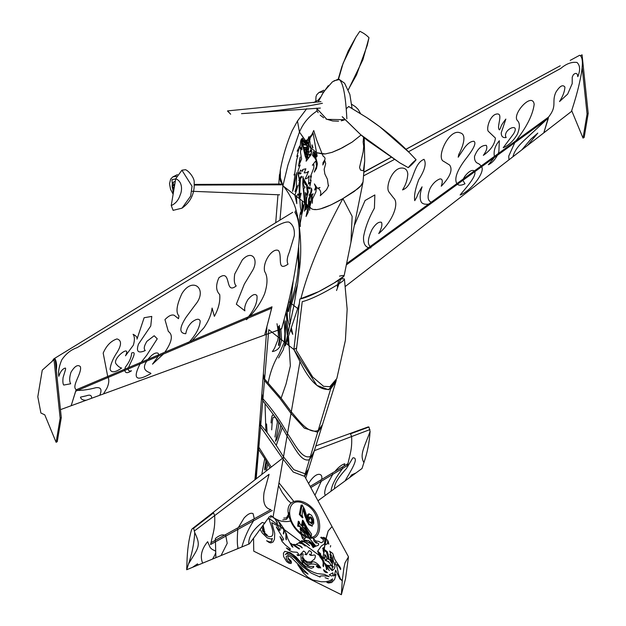 <?xml version="1.0" encoding="UTF-8"?>
<svg xmlns="http://www.w3.org/2000/svg" width="626" height="626" viewBox="0 0 626 626"><rect width="100%" height="100%" fill="white"/><g stroke="black" fill="none" stroke-linecap="round" stroke-linejoin="round"><path stroke-width="0.94" d="M345.27 286.497L571.374 111.522C571.256 111.999 575.92 97.938 578.51 87.053C581.038 76.192 585.153 57.96 579.676 55.26L570.231 60.37M346.28 264.962L548.337 118.33L547.993 117.485M548.337 118.33L543.798 132.861L548.478 117.14C557.766 105.504 551.216 102.14 555.966 92.1C559.855 85.942 562.837 84.275 564.926 87.1C564.683 91.443 562.884 96.263 559.519 101.561L567.657 94.111L572.195 83.641L572.234 77.108L573.439 74.58C576.03 72.522 577.477 73.226 577.79 76.677C580.443 70.261 580.177 65.511 576.992 62.451C571.694 61.747 566.303 63.735 560.81 68.406L408.496 151.75M336.53 290.527L340.802 278.836L336.53 290.527M271.7 308.156L264.704 335.02L71.161 405.734L75.699 391.211L271.7 308.156L271.238 307.131M580.928 55.464L582.063 54.814L588.197 113.353L587.071 114.01L583.033 138.096L584.168 137.446L588.197 113.353M582.133 66.966L587.071 114.01M583.033 138.096L571.679 110.63M54.016 359.676L55.151 359.027L61.285 417.565L60.151 418.223L54.016 359.676L42.255 370.169L37.803 396.759L40.909 413.027L44.775 414.842L56.121 442.308L60.151 418.223M61.285 417.565L57.256 441.651L56.121 442.308M309.964 146.891L316.529 152.705L325.238 153.949L332.07 152.345L342.297 147.83L352.164 142.086L361.061 135.02L352.164 142.086L339.652 149.16L332.07 152.345L325.238 153.949L322.155 153.894L323.219 156.273C324.988 157.22 325.465 158.503 324.636 160.131L323 162.674L322.867 165.021L324.831 160.718L325.708 163.589L324.158 169.294L324.847 173.958L327.421 179.239L328.251 185.374L328.681 185.296L326.545 189.694L320.277 195.688C321.326 192.651 320.692 190.273 318.36 188.536L319.996 187.557L317.327 188.277L314.393 183.903L315.668 187.041L314.596 190.038L315.731 189.342L316.052 187.628L316.31 188.058L315.942 191.83L312.546 198.904L312.304 203.262L312.131 195.617L313.125 193.724L311.701 194.694L311.114 196.908L311.145 201.807L309.807 206.791L282.913 185.789L287.96 164.998L299.455 132.063L310.762 147.994L311.153 152.251L311.576 149.95L311.349 154.419L306.137 161.211L306.482 159.325L305.159 156.07L302.327 143.863L302.585 139.739L302.538 140.381L303.305 140.686L302.272 138.995L301.544 141.664L301.959 149.77L300.965 147.486L300.488 152.251L301.615 158.918L299.564 163.926L300.167 157.056L298.508 166.117L300.151 164.967L298.093 170.671L297.921 174.138C299.251 178.277 299.549 180.39 298.813 180.468L300.018 178.723L299.087 183.418L299.345 197.495L298.156 193.841L296.489 196.392L309.807 206.791L309.627 210.32L309.369 206.447L310.324 203.575L310.105 201.087L309.322 204.702L309.181 200.203L311.928 190.179L311.38 188.097L310.817 192.362L309.095 195.296L310.676 193.794L308.61 199.013L308.172 212.316L306.051 216.486L307.843 208.286L307.436 205.125L306.255 209.428L306.521 199.06L308.227 191.986L307.476 187.487L309.447 188.919L310.113 188.512L310.144 187.401L308.493 187.581L303.328 178.293L303.86 181.54L305.355 184.56L304.776 181.517L306.192 183.864L307.256 191.384L307.796 190.719L306.396 195.195L305.363 192.526L306.341 204.084L306.083 207.871L304.51 211.15L305.48 205.179L303.618 188.794L304.964 187.338L303.438 185.147L303.015 176.563L302.788 183.512L304.596 203.466L301.849 214.272L300.222 223.255L300.316 226.542L299.619 219.139L299.901 215.321L300.597 211.971L300.762 214.295L301.294 212.965L303.18 205.265L302.131 201.955L301.99 209.679L301.309 211.752L300.37 207.05L299.768 198.951L301.176 193.176L299.932 194.936L299.752 191.65L300.417 178.707L301.755 177.088L301.333 176.242L299.298 178.7L297.96 172.158L299.924 174.083L301.192 172.979L299.361 173.379L300.535 170.022L301.583 171.266L302.945 170.898L302.256 170.1L303.094 169.435L305.848 168.785L304.189 172.917L306.458 172.682L308.548 171.391L305.206 178.966L307.366 178.214L309.064 175.789L308.43 184.114L309.745 182.338L309.94 186.039L311.091 180.092L310.285 180.585L311.427 175.922L310.285 177.017L313.79 168.026L313.931 164.669L312.366 165.225L315.966 160.694L316.482 166.446L314.26 172.087L316.49 168.527L317.413 163.73L315.23 155.545L316.56 156.985L315.128 154.622L314.518 151.883L317.155 156.242L316.529 152.705L322.155 153.894L316.733 140.169L313.736 130.521L311.85 134.629L309.706 137.063L308.79 136.742L307.976 139.262L305.543 140.889L309.025 145.545L308.102 145.866L305.723 144.512L308.798 143.401L309.025 145.545M279.986 220.102L282.913 185.789L294.901 195.148L296.849 189.537L298.023 185.124L295.018 191.666L296.356 187.424L296.724 172.573L294.001 186.9L292.561 191.407L295.081 174.263L293.977 175.03L294.807 172.995L296.591 160.092L297.968 155.577L296.81 156.633L298.852 149.395L297.131 151.226L299.58 146.179L299.846 148.761L300.511 143.464C300.394 140.952 301.02 139.207 302.389 138.229L303.837 140.537L305.543 140.889L299.455 132.063L297.467 121.021L299.455 132.063C303.148 123.181 309.064 116.123 317.179 110.88L316.764 109.652M338.564 121.194L332.696 120.959L326.044 119.018M323.673 117.79L320.215 115.176M318.11 112.633L317.179 110.88M316.49 108.188L326.866 119.363L345.051 119.707L341.264 120.834M322.069 94.463L328.259 85.692M185.476 169.716L181.916 170.186L175.718 178.754L171.234 205.555L173.128 210.352M212.981 512.663L212.504 512.819M269.556 516.427L249.445 543.837L221.056 555.552L227.207 543.337L225.853 536.075L210.555 544.534L211.04 542.672C212.996 533.062 215.321 528.446 214.655 515.621L269.086 474.312L264.086 492.318C262.599 502.584 264.861 508.343 270.87 509.587L211.04 542.672C212.996 533.062 215.321 528.446 214.655 515.621L213.552 512.874L193.622 528.234L213.529 512.851L193.637 528.25L192.112 528.868L191.454 530.081M225.321 534.768L225.853 536.075L272.255 510.417M221.056 555.552L186.681 569.738L188.582 563.807C192.01 553.869 194.068 543.485 194.756 532.663L193.637 528.25M282.749 458.083L192.112 528.868M193.622 528.234L213.529 512.851L211.87 513.437M191.454 530.089C188.778 539.354 187.284 550.176 186.971 562.547L186.681 569.738M194.608 530.817L214.655 515.621L213.529 512.851M310.152 486.402L347.993 463.6C349.95 453.991 352.274 449.374 351.609 436.549L350.505 433.802L368.98 427.018L350.482 433.787L349.66 433.646L350.505 433.802L368.276 426.885L315.817 445.947M348.494 556.843L345.521 578.776L341.381 594.7L342.265 580.646L343.862 568.15L345.012 562.797L348.494 556.843L332.038 526.607L328.173 530.965L325.434 541.224L322.985 558.149L268.484 517.945L280.558 526.865L280.925 529.048L280.44 525.558L278.625 521.677L276.269 519.189M341.381 594.7L253.757 551.177L253.546 538.43M332.038 526.607L328.173 530.958L326.036 538.438L328.157 541.185L328.838 544.166L327.641 541.341L327.5 543.783L324.745 544.964L322.985 558.149L280.925 527.139L279.486 522.366L282.428 526.615L283.578 529.698C283.954 530.206 283.852 531.443 283.273 533.407L283.578 534.041L284.204 531.701L283.328 527.749L285.221 531.341L285.918 534.197L285.886 539.017L286.348 539.839L286.09 533.07L287.796 538.736L291.935 546.545L292.921 547.187L290.808 543.368L299.001 548.939L299.619 548.877L293.571 544.354L297.084 544.863L299.831 546.013L302.272 547.922L300.832 546.232L296.356 544.417L296.591 544.002L298.829 542.992L301.998 543.681L305.324 546.091L302.53 543.391L299.071 542.554L300.66 541.709L303.297 541.678L305.676 542.687L309.588 545.7L306.599 542.844L301.356 540.731L306.372 541.24L311.075 544.096L313.141 547.578L313.806 547.226L311.318 543.971C309.009 541.6 308.501 540.895 309.776 541.858L314.753 546.866L315.113 546.553L311.732 542.867L308.383 540.496C305.746 540.528 304.33 540.199 304.142 539.51C305.214 540.919 304.674 540.582 302.522 538.501L301.262 534.87L301.755 536.216L304.885 538.83L306.137 536.192L305.488 535.175C303.845 532.476 302.694 531.388 302.037 531.936L300.77 532.961L300.292 532.577L301.129 530.214L300.519 529.33L300.989 528.062L299.682 526.607L297.663 526.176L298.312 521.168L297.992 525.91L299.627 526.247L301.137 527.921L299.768 525.84L298.602 525.895L299.165 521.622L299.956 523.915L301.458 525.582L302.561 520.057L301.709 525.863L302.233 526.443L303.101 520.519L307.288 528.156L311.521 534.088L311.169 536.576L306.615 529.017L306.122 529.025L310.684 536.998L305.887 529.001L305.128 529.651L307.131 531.865L308.383 535.394L303.148 529.126L301.959 528.5L301.45 527.71L302.538 527.663L303.493 527.843L305.128 529.651L307.937 534.181L309.267 538.321L305.629 537.186L300.535 533.978L300.292 532.577C283.875 519.862 287.131 493.953 305.261 504.29C321.897 511.653 322.124 541.107 308.454 536.889L306.137 536.192L300.77 532.961L300.417 533.884C294.486 528.806 290.574 522.647 288.688 515.409L288.32 516.857L286.418 519.4L282.811 519.885M342.258 580.811L339.91 578.925L335.622 570.192L334.808 573.846L333.768 575.521L333.807 576.077L335.81 574.324L335.974 574.754L334.574 579.457L331.647 582.54L328.595 582.994L326.889 582.493L330.301 581.875L332.101 580.537L332.656 578.901L329.667 580.756L325.77 581.742L321.169 581.765L312.601 579.934L307.632 576.976L303.227 572.774L297.749 564.722L303.516 571.381L308.062 574.152L291.035 557.203L287.866 555.552L286.246 556.404L286.418 558.963L287.897 561.131C287.843 561.452 293.516 564.707 288.085 558.908L287.999 556.733L288.132 558.236L290.98 560.849L291.497 562.297L291.098 563.51L289.087 563.275L286.645 561.585L283.601 556.553L283.414 553.282L284.791 551.318L290.237 552.633L296.067 556.968L300.59 562.07L305.699 566.46L311.294 568.291L313.516 567.446L313.806 566.373L309.69 566.475L307.569 565.763L305.167 564.026L302.272 560.724L302.874 562.962L301.169 559.918L300.942 555.88L301.857 553.846L303.18 553.893L302.687 557.179L304.713 560.106L307.358 561.874L310.84 561.929L314.487 559.041C315.95 555.935 315.614 554.613 313.493 555.082L312.609 555.27C311.075 555.7 310.011 555.348 309.4 554.213L311.161 554.62L311.599 552.39L310.48 551.138L309.103 550.692L306.513 554.785L304.901 554.26C306.646 553.877 306.224 552.789 303.633 551.013L299.408 555.505L297.773 555.497L297.021 554.871C297.084 554.315 300.73 556.138 297.1 552.265L292.475 551.913L289.384 550.465L286.364 547.953L289.063 549.401C290.589 549.667 290.8 549.323 289.697 548.376L285.659 545.262M317.977 500.769L362.016 468.514L363.925 462.575C367.352 452.637 369.41 442.261 370.091 431.431L368.957 427.002L350.482 433.787M346.984 464.21L347.508 465.462L347.993 463.6M310.801 487.584L347.508 465.462M314.338 450.681L351.609 436.549L350.505 433.802M257.482 451.886L254.907 479.774M283.774 518.062L286.379 517.952L288.476 514.376C285.127 500.268 300.026 496.058 311.701 507.467C322.257 517.139 321.717 535.903 313.689 538.008L314.338 539.808L316.318 541.146L318.47 541.287L321.161 542.789L323.18 541.678L323.431 539.651L320.7 537.57C321.115 536.701 322.609 537.429 325.199 539.737L326.295 541.075L325.434 538.767L323.509 537.28L326.036 538.438L324.996 543.532C325.543 543.963 325.692 543.196 325.434 541.224L324.659 540.434L324.589 543.298C324.925 543.587 323.908 544.409 321.529 545.778L317.617 551.271L320.129 557.242L319.878 554.573L318.008 551.381L320.629 553.783L320.786 557.93L322.68 560.646L323.219 563.017L322.946 565.716C323.11 565.121 323.712 569.637 323.634 562.884L322.922 560.52L321.302 558.157L321.6 555.888L326.303 567.688L326.357 569.41L326.928 569.77L326.271 566.303L329.339 570.646L325.011 563.416L331.592 570.122L329.785 567.172L327.202 565.231L329.738 565.654C330.082 565.137 331.224 565.622 333.165 567.109C333.846 567.219 333.024 566.381 330.708 564.589L328.548 561.514C328.447 562.132 328.141 562.046 327.609 561.256L325.05 560.434L326.381 560.473C326.749 558.001 326.044 560.802 323.454 558.087L323.071 557.312L324.917 557.883L324.597 554.628L325.074 555.074C325.379 554.738 325.716 555.379 326.076 557.007C326.123 554.48 327.085 560.794 327.445 558.572L328.415 559.425L326.412 551.858L323.869 550.763L323.626 552.022L324.158 552.852L323.712 552.586L323.055 550.168L323.478 549.816L322.633 548.525L323.407 547.593L323.337 548.799L327.218 551.6L328.384 555.129M330.387 546.999L330.661 545.582M313.696 155.858L313.368 154.716L312.538 155.678L313.282 151.508L313.563 152.9L314.542 153.699L314.127 153.401L314.526 156.602L315.7 159.599L314.322 157.149L313.29 156.703L313.696 155.851M363.033 181.994L360.474 186.274L357.814 188.723L342.899 198.575C323.564 209.679 312.53 212.417 309.807 206.791M279.454 175.39L282.913 185.789L280.573 181.446L279.525 176.782L280.346 169.889C282.983 155.921 286.911 142.885 292.139 130.779L297.46 121.037L306.701 108.713M263.405 373.863L264.618 379.027L268.781 329.675L293.876 349.511L301.787 365.169C311.482 383.511 321.115 391.422 330.669 388.895L335.841 381.883L336.326 380.029L328.587 389.787L316.889 385.397L293.876 349.511L298.579 309.228L288.68 301.497M270.98 515.636L273.022 517.232C278.64 521.309 284.658 522.538 291.09 520.926M294.901 195.148L296.489 196.392L296.81 203.638L294.901 195.148M298.579 309.228L299.885 299.025L318.681 291.653L334.143 282.991L344.081 275.964M314.831 209.405L315.457 209.46M320.786 208.779L330.864 204.96L342.899 198.583L354.105 191.548L361.225 185.429M338.674 280.229L337.312 286.865M318.235 152.979L316.56 152.846M339.511 276.144C347.618 274.063 344.566 277.083 330.356 285.206C317.069 292.991 306.912 297.593 299.885 299.025L293.876 349.511L296.622 347.923M296.317 350.364L312.656 376.993L323.587 386.312L329.839 386.704L336.827 378.534L329.839 386.704L323.587 386.312L312.656 376.993L296.317 350.364L302.233 301.646C306.051 300.809 311.756 298.547 319.362 294.854C325.528 291.912 353.424 276.52 341.358 279.055M318.454 99.816L320.528 97.233L318.454 99.816M192.198 191.29L279.658 194.819M194.248 184.427L280.722 184.028M194.24 185.069L281.332 184.819M175.272 181.438L173.903 181.83L172.22 184.576L173.637 191.204C171.587 186.963 171.68 183.841 173.895 181.837L173.895 181.837M174.451 186.321L173.269 185.398L173.778 183.997L174.662 185.053M173.981 189.154L173.245 187.174L174.239 187.589M174.928 183.488L175.014 182.972M173.269 185.398L174.404 184.748M227.512 111.037L230.673 114.237L227.621 110.888L320.95 101.647M320.395 108.063L241.503 113.65C269.563 111.905 296.528 108.454 322.406 103.298M348.659 106.498L367.032 117.758L348.698 106.483L346.397 108.65M338.486 79.275L343.134 63.226L355.865 37.192L359.84 31.308C363.409 32.92 366.46 35.056 368.988 37.717L362.955 59.587L348.353 89.753M409.498 152.775L379.755 126.742L367.032 117.758C382.674 128.15 396.837 139.825 409.514 152.791L416.087 159.771C413.285 161.938 410.672 164.552 408.254 167.635L408.269 167.643C411.063 165.475 413.676 162.862 416.087 159.779L409.529 152.807M346.538 263.679L548.478 117.14M60.456 409.647L71.161 405.734L76.098 389.826L272.013 306.81L264.704 335.02L281.536 328.869C281.348 329.777 289.157 302.17 293.508 279.454C297.444 256.856 303.633 226.127 294.869 212.269M56.356 370.522C56.958 365.686 56.551 361.851 55.151 359.042M55.135 359.027L53.82 358.862L52.044 361.429M545.942 118.979L546.365 119.762L523.978 140.545C517.694 146.445 514.032 151.836 512.976 156.719M514.329 141.922L514.744 142.712L508.735 156.132L508.961 159.826M497.013 154.481L497.435 155.271C494.884 159.896 491.864 163.057 488.358 164.755L493.609 158.519L493.507 157.032M481.245 165.921L481.668 166.712C485.369 172.619 469.962 191.681 460.157 195.022C462.035 192.135 476.769 177.017 474.782 171.712L474.359 170.921M462.395 179.599L464.985 183.77C461.518 185.484 459.007 185.656 457.45 184.287L457.027 183.496M428.567 204.154C424.96 204.522 422.566 203.904 421.392 202.276C419.553 198.99 419.78 193.841 422.065 186.83C419.35 191.086 417.581 194.506 416.775 197.088L414.756 200.672C413.935 195.805 415.273 188.802 418.755 179.654C424.827 170.131 426.58 163.347 424.005 159.317C412.401 163.965 414.083 185.828 402.541 189.921C405.671 185.163 407.424 179.881 407.808 174.091C407.385 169.975 405.288 167.956 401.524 168.034C392.142 168.245 385.225 186.955 388.918 191.932L393.59 197.949C399.764 203.309 392.259 222.089 378.746 233.568C381.602 228.42 382.509 224.671 381.477 222.324C378.769 221.494 375.655 223.818 372.149 229.304C367.869 238.232 367.227 243.96 370.232 246.487L370.944 247.833L369.817 247.88L369.395 247.09M428.38 205.383L427.957 204.592M431.142 203.38L430.719 202.589M456.823 183.645C454.179 178.879 456.8 171.117 464.68 160.366C466.597 157.768 478.381 143.667 473.866 141.273C470.948 141.257 467.888 143.338 464.68 147.517L458.193 157.212L458.772 154.395C461.495 149.591 467.99 134.668 460.227 132.876C449.139 127.829 435.469 158.386 443.795 161.414L449.625 165.037C452.989 169.756 450.204 176.822 441.26 186.227C442.981 181 442.488 178.582 439.796 178.958C435.915 180.523 432.676 183.668 430.085 188.403C427.096 196.251 427.511 200.836 431.33 202.151L431.737 202.98L431.165 202.268M456.636 184.881L456.213 184.091M527.679 145.342L537.797 133.095L530.958 139.066L521.771 149.911M247.755 317.085L248.084 318.165L246.441 319.714L247.262 318.509L246.926 317.437M247.536 317.179L247.865 318.258M188.105 342.359L188.277 343.541L187.964 342.422M163.136 352.947L163.464 354.019L152.509 364.175L158.284 356.217L157.948 355.138M188.864 343.251L188.536 342.179M146.398 360.036L146.734 361.108C139.934 371.492 150.412 372.047 150.944 373.542C136.069 382.016 132.446 378.816 140.075 363.925L139.747 362.853M127.907 367.869L128.213 369.473C128.518 370.936 129.613 371.375 131.491 370.795C127.493 373.425 125.278 373.284 124.856 370.381L124.519 369.309M107.805 376.39L108.134 377.462C109.307 380.146 108.916 383.691 106.976 388.081L103.462 393.934M77.272 389.325L77.608 390.397C82.71 390.46 88.79 389.568 95.841 387.721C100.95 387.048 102.249 389.575 99.745 395.296M191.533 342.125L191.204 341.053M86.114 400.272C82.859 400.28 80.981 399.231 80.457 397.134L86.247 395.828C90.027 394.458 91.803 395.272 91.584 398.277M309.964 146.899L310.246 147.681L309.964 146.899M306.004 141.499L308.814 140.161L308.97 142.392L306.004 141.499M306.505 142.172L308.61 142.908L306.317 142.955L305.402 142.431L306.505 142.172M312.977 147.767L312.217 147.196L312.03 144.825L312.977 147.767M316.529 152.705L313.196 133.494L310.026 138.025L310.089 139.308L309.228 137.438L308.454 139.262L309.017 138.252L309.627 139.841L310.762 147.994M185.429 169.685C188.536 170.624 194.897 178.199 194.177 182.69C194.772 193.418 190.719 201.916 182.002 208.176L190.672 196.087L192.025 186.227L181.916 170.186M175.718 178.754C182.925 181.556 182.111 190.993 180.186 194.936C178.457 200.179 175.476 203.724 171.234 205.555M224.531 535.214C222.332 534.268 219.311 535.332 215.461 538.415L215.203 540.363M254.297 518.751L253.084 513.649C250.854 512.491 247.857 513.938 244.093 517.999L238.342 527.569M215.892 557.688L215.454 541.819L214.929 540.52M237.606 548.72L237.911 547.437C237.144 544.338 237.113 538.344 237.802 529.463L237.27 528.164M241.863 546.967C244.469 537.695 248.381 528.947 253.6 520.73L253.068 519.431M264.72 523.211L262.263 522.444C252.787 529.932 248.295 537.155 248.788 544.104M188.582 563.807C198.403 547.539 201.298 546.208 194.756 532.663M198.246 564.965L197.511 563.87L192.417 567.375M212.558 559.065C219.319 547.82 213.849 552.68 210.093 547.32L207.629 541.693C201.517 549.19 199.858 556.342 202.644 563.15M321.67 479.461C322.265 476.511 321.576 474.821 319.612 474.398C317.069 473.968 314.08 475.971 310.645 480.416L308.571 483.491M343.979 466.018L344.762 463.764C341.593 464.735 338.337 467.293 334.988 471.433M316.255 566.256L317.883 566.287L319.792 567.813L318.172 567.782L316.255 566.256M327.539 572.626C325.489 572.727 324.143 571.741 323.501 569.668L327.539 572.626M332.805 556.068C332.899 554.871 332.899 554.871 332.805 556.068M335.505 564.613L335.262 562.258L335.505 564.613M332.758 557.046C333.04 560.121 333.666 562.641 334.613 564.613C335.466 567.039 334.62 569.057 332.077 570.677L332.758 557.046M329.245 574.817L332.883 572.829C333.368 576.139 332.156 576.796 329.245 574.817M267.983 518.641L269.383 519.29C268.859 520.988 275.143 531.99 272.005 536.012C269.806 537.374 267.216 536.529 264.227 533.477L267.239 535.113L262.826 531.372L262.458 529.925L264.931 531.967L261.621 527.491M262.521 526.255L264.274 530.214L263.163 525.37M264.321 523.766L265.659 521.904M328.353 578.87L325.035 577.665L328.353 578.87M311.568 562.907C312.797 559.855 318.571 563.713 320.786 568.009C317.257 564.089 313.023 563.056 308.078 564.895C305.011 563.807 303.062 561.389 302.233 557.633C302.053 558.376 303.782 560.239 307.436 563.228L311.568 562.907M329.198 576.624C327.429 576.069 322.476 575.529 320.089 576.147L320.152 577.094L311.341 573.181L301.889 566.06L296.333 560.012C293.758 556.522 285.925 552.195 285.362 554.644C288.328 550.536 292.303 554.088 301.857 564.308C305.887 568.189 309.995 570.935 314.182 572.54L317.147 573.557L324.44 574.386L329.198 576.624M331.49 555.943L330.082 552.656C331.076 552.844 330.896 552.328 329.534 551.099L332.719 553.431L334.761 559.37L337.578 563.721C340.098 566.812 341.084 568.752 340.544 569.543L340.341 569.324C340.771 568.478 334.824 561.037 336.898 566.694L338.838 574.981L340.489 578.87L342.265 580.646M328.384 555.121L328.689 558.181L331.89 563.392L331.796 561.733L330.614 559.887C329.714 558.611 330.113 558.869 331.803 560.638L331.021 558.415C329.886 556.976 329.714 556.592 330.505 557.273L331.623 558.502L331.655 557.641L329.808 554.472L331.49 555.951M285.659 545.269L282.083 541.482L280.002 536.631L281.99 539.44C282.811 540.543 283.328 540.426 283.547 539.088L276.888 528.078C276.262 526.732 276.215 526.427 276.731 527.155L278.273 529.267C278.194 528.782 282.123 533.43 278.5 527.076L277.193 525.566L271.778 522.663L274.72 533.321L274.462 539.166L273.155 541.928L270.878 542.883L269.274 542.554L266.582 540.731L269.673 541.975L271.535 541.365L272.326 538.407L271.238 539.072L267.224 537.867L262.192 532.961L260.166 529.479M342.242 467.066L342.782 468.311C335.552 477.74 331.631 485.369 331.021 491.214M332.226 473.099L332.766 474.352L326.248 486.152C324.448 491.347 324.213 494.376 325.543 495.229M320.7 480.048L321.24 481.292L314.964 495.244M370.091 431.431C364.653 446.784 359.207 454.687 363.925 462.575M351.609 436.549L369.95 429.585M345.075 480.925C350.302 471.55 359.809 457.285 352.9 457.825L346.358 468.647C337.891 477.928 333.955 484.587 334.566 488.624M355.936 472.966L351.648 474.876L349.738 477.505M309.267 538.321L315.856 546.185L318.36 545.277L318.736 543.767L315.081 541.662L316.294 543.18L313.994 541.075L313.376 538.117L309.267 538.321M301.255 530.363L302.514 530.05L302.115 530.809L301.255 530.363M302.514 530.05L307.851 535.668L302.514 530.05M303.219 530.23L304.612 531.216L302.648 529.033L303.219 530.23M300.683 530.543L300.057 528.868L300.386 528.352L300.785 530.425M312.014 525.566L309.15 524.087L305.77 516.348L303.172 508.062L306.763 521.176L308.829 524.385L312.304 526.208L308.782 524.682L305.12 516.622L302.945 509.126L302.068 515.261L302.961 517.522L300.253 514.533L302.147 504.877L304.612 509.251L307.358 518.406L309.823 522.452L311.858 523.79L312.969 522.499L312.789 519.987L311.451 517.624L310.128 516.779L309.393 517.42L309.588 519.423L308.508 517.35L308.36 515.378L309.51 514.126L311.498 515.253L313.563 519.095L313.775 523.297L312.014 525.566M312.124 521.818L311.044 518.344L309.463 517.812L310.136 517.459L311.138 518.125L312.233 520.065L312.405 522.107L311.443 523.219L309.784 522.256L312.124 521.818M309.158 519.431L307.679 516.904L307.546 514.674L309.119 513.735L307.765 514.869L309.158 519.431M299.33 514.439L301.114 505.033L299.635 514.455L302.483 517.929L299.322 514.439M270.557 515.871L270.8 517.694L270.808 515.879L274.751 518.61C276.982 521.912 277.819 523.508 277.279 523.406L274.994 518.524M300.652 529.173L301.098 528.743L300.652 529.173M301.959 528.5L301.098 528.743L301.583 529.432L301.959 528.5M305.981 528.751L306.615 529.017L303.524 522.765L305.981 528.751M288.476 514.376L289.079 512.663L288.688 515.409M305.707 528.641L303.399 523.61L302.89 527.17L305.707 528.641M309.471 152.29L308.759 152.181L309.009 151.688L309.471 152.29M305.472 156.171L306.677 156.156L306.028 157.204L305.472 156.171M306.404 154.074L307.264 154.051L308.156 155.428L307.476 155.483L306.38 154.082M306.059 150.107L308.383 151.891L308.422 149.817L306.059 150.107M307.875 149.254L304.447 149.473L303.68 147.752L307.875 149.254M302.827 143.659L304.259 142.618L306.317 143.409L303.649 144.442L302.827 143.659M304.69 152.337L306.544 153.409L304.839 153.464L304.69 152.337M306.771 156.876L307.914 158.182L306.771 156.876M310.465 150.373L310.097 151.069L310.566 151.672L310.465 150.373M309.15 154.7L308.798 154.199L309.15 154.7M308.133 146.414L305.394 147.423L303.892 147.266L303.203 146.461L303.148 145.005L305.488 144.95L308.133 146.414M308.688 146.899L306.552 147.9L308.696 149.058L308.688 146.899M309.424 155.929L310.426 153.949L309.925 154.066L309.424 155.929M307.139 151.602L304.572 151.672L304.299 150.029L305.605 150.256L307.139 151.602M306.615 157.204L306.724 158.261L306.615 157.204M303.125 141.82L304.205 141.014L305.488 141.233L305.011 141.891L303.125 141.82M307.609 158.214L306.842 157.4L307.609 158.214M307.851 152.212L305.942 152.408L307.577 153.941C308.649 154.434 308.735 153.855 307.851 152.212M306.137 154.145L306.529 154.857L305.159 155.084L305.042 154.348L306.137 154.145M307.695 156.132L308.07 157.29L306.724 155.764L307.695 156.132M363.033 181.978L364.715 160.913L363.409 170.788L360.521 170.076L359.551 167.478L363.19 151.821L363.706 146.468L363.143 141.977L363.479 138.409L364.152 141.186L363.323 136.977M294.948 212.144L296.059 210.273C293.962 200.829 285.041 187.182 282.913 185.789L280.393 177.807L280.346 169.889M334.002 80.785L339.261 79.541C343.142 82.695 345.677 95.778 346.859 118.815M299.283 303.782L285.26 345.928L293.915 305.582L297.569 284.212L291.614 303.79C289.595 311.13 289.173 317.664 290.347 323.407M287.686 338.995L288.226 345.098M288.508 336.631L290.362 365.834L286.043 384.035L281.129 398.159L291.286 411.822L291.004 413.418L304.377 428.168L317.672 432.245L310.402 456.495L312.241 454.899L314.354 450.634M291.411 328.071L292.749 334.339L290.769 329.996M280.73 425.031L280.088 429.1L277.005 438.646C275.526 441.666 275.119 442.12 275.792 440.008L277.811 429.866C278.844 425.038 278.993 422.112 278.265 421.079L282.052 427.268L281.982 428.427L276.269 445.383L283.484 456.847L293.868 469.703L305.206 473.835L304.471 476.292L307.812 471.55M281.129 398.159L264.618 379.027L262.951 398.77C272.623 409.709 280.808 421.321 287.514 433.599C295.425 445.023 301.951 459.445 310.402 456.495L305.206 473.835L308.595 469.046M263.288 375.397L264.485 380.545L279.697 398.113L291.004 413.418L283.085 459.155L293.258 472.043L304.471 476.292M261.738 395.968L262.771 400.836L260.572 426.893L283.085 459.155L278.985 482.842L293.782 501.403M278.985 482.842L278.507 485.596L282.248 492.56L287.71 500.119L291.004 503.093M278.507 485.596L273.022 517.232M279.368 325.356L280.119 338.768L278.993 345.403C278.382 345.935 278.406 344.676 279.055 341.6L279.525 338.306C279.759 336.201 279.384 332.25 278.413 326.459M286.059 312.155L288.179 333.337M278.586 357.955L283.234 349.871L285.096 342.657L285.644 320.848L287.459 336.514M268.155 382.94C270.283 371.914 273.883 362.344 278.946 354.23L284.29 342.023L284.853 334.034L284.126 319.526M280.792 328.705L281.622 339.941L279.838 346.601C278.249 349.324 275.769 350.983 272.373 351.569L274.485 348.361L277.795 340.153L278.226 337.289C278.617 335.113 278.21 330.598 276.997 323.728M297.569 284.212L299.338 270.166C301.458 254.782 301.145 237.974 298.383 219.749L297.569 216.917M297.859 252.708L298.383 263.405C298.14 273.75 296.427 284.04 293.242 294.283L289.345 307.875C288.484 311.865 288.132 312.671 288.312 310.3L291.473 295.707L293.297 280.503M298.586 245.627L299.338 270.166M298.383 219.749L298.359 220.469M289.65 326.647L287.757 319.573C286.865 314.643 287.201 308.649 288.782 301.575L292.804 282.67M295.902 213.247L296.583 212.097L296.059 210.273M297.616 216.15L296.583 212.097M265.987 460.713L266.707 461.933L265.354 469.226C264.391 471.308 264.454 469.43 265.557 463.608L265.987 460.713L264.728 458.623L261.785 474.422M259.876 420.5L260.752 424.804L267.091 432.566L266.566 423.935M265.878 431.032L265.025 403.543L278.265 421.079M267.091 432.566L276.269 445.383M273.249 415.21C272.216 414.302 271.481 416.893 271.058 422.973M266.707 461.933L267.834 463.921L266.167 471.002M261.895 393.879L262.951 398.77L262.771 400.836L265.025 403.543M274.931 437.026L277.396 422.378C276.575 418.489 275.315 416.791 273.617 417.268C272.811 416.705 272.169 420.907 271.692 429.866M363.01 182.158L350.943 242.246L352.148 216.369L342.899 198.583C321.967 237.246 307.953 270.651 300.856 298.813M258.162 443.036L258.859 447.214L256.19 478.773M257.99 445.282L258.671 449.468L264.728 458.623M267.834 463.921L270.041 467.99M259.712 422.613L260.572 426.893L258.859 447.214L271.238 467.059M299.932 361.867L291.286 411.822C298.993 420.555 308.328 434.444 318.211 430.445L317.672 432.245L321.96 426.29M282.052 427.268L287.084 436.064C294.854 447.676 301.09 462.465 309.447 459.672L313.383 453.717M330.669 388.895L318.211 430.445L322.476 424.655M323.775 90.222L318.986 92.499L322.805 92.022M177.455 174.631L172.831 176.876L176.493 176.368M173.206 193.747L171.962 179.631L175.695 178.895M399.717 162.807L408.254 167.635L399.732 162.838L360.686 134.684L367.65 140.584L399.717 162.807M342.563 116.945L360.686 134.684L342.187 116.694M348.299 89.612L356.515 74.901L367.243 45.393L368.988 37.717M406.024 149.285L560.231 65.785M364.019 172.197L390.96 157.455M463.303 178.942L464.86 176.242C468.96 171.219 472.114 169.45 474.328 170.945M481.284 165.898L478.6 163.621C475.729 162.846 474.359 160.452 474.5 156.437C477.427 148.941 481.371 145.248 486.316 145.349C487.56 147.579 486.566 150.913 483.342 155.358C490.651 150.232 494.681 144.473 495.424 138.088L488.178 131.178C486.183 127.61 490.487 114.456 497.036 113.979C503.711 113.181 495.972 127.892 499.509 129.848C502.083 125.623 499.266 127.634 505.855 119.065L501.23 132.79C501.238 136.476 502.889 138.056 506.191 137.532L505.573 136.366C504.141 128.526 520.605 122.43 513.508 133.941L503.202 147.759C508.742 145.357 513.484 140.827 517.42 134.175C519.893 127.876 519.995 123.447 517.725 120.888C510.941 115.09 532.178 91.247 534.181 104.26C532.875 114.683 526.81 126.835 515.996 140.709M498.249 153.589L498.875 151.547L499.337 140.717C495.064 145.717 493.421 150.944 494.391 156.383M394.263 159.536L363.698 175.781M354.566 224.937L365.083 200.492L374.849 194.944L374.418 208.145C368.863 218.044 365.24 227.598 363.55 236.808C363.205 242.896 364.872 246.534 368.55 247.7M124.848 369.168L125.356 367.204C129.332 362.102 131.421 357.368 131.64 353.001C138.025 350.294 130.458 362.063 128.573 367.587M292.71 212.292L53.82 358.862M158.597 354.864L158.198 353.291C155.671 352.094 152.251 354.12 147.955 359.379M189.475 341.78C196.11 334.433 199.686 327.547 200.21 321.115C199.326 318.391 196.65 318.657 192.174 321.92C188.716 325.097 186.579 329.033 185.766 333.728C179.114 333.329 179.239 327.805 186.141 317.155L195.163 304.964C208.442 289.455 192.933 275.753 181.963 293.531C176.595 305.042 175.601 312.507 178.966 315.942L178.512 318.689L174.161 315.246C171.641 314.377 168.574 315.833 164.967 319.62L168.331 331.459C173.269 334.816 172.111 341.733 164.857 352.211M248.467 316.779C254.743 308.908 257.583 301.904 256.981 295.793C255.306 293.304 252.333 294.494 248.076 299.345C245.235 303.923 244.171 307.757 244.883 310.848L236.331 304.205L244.336 284.118L252.427 270.737C259.133 259.751 252.106 249.093 242.278 259.978L234.734 274.008C233.803 280.119 234.296 284.102 236.213 285.941C224.147 295.488 232.144 268.038 218.936 277.709C215.626 285.143 215.884 290.761 219.718 294.572C220.352 301.341 218.568 308.602 214.374 316.357L212.073 308.07C211.486 314.095 208.763 320.684 203.904 327.844L192.135 340.654M141.233 362.227L146.734 355.224L157.251 338.815L154.184 335.747L146.946 341.28C144.05 345.896 143.495 348.979 145.279 350.537C138.213 353.706 135.936 351.593 138.448 344.183L150.764 325.982L151.766 316.42L144.121 317.734L136.992 339.143C137.524 337.477 136.218 335.857 133.072 334.292C134.739 336.553 134.833 340.192 133.346 345.192L125.49 355.811C131.742 343.525 112.766 357.9 115.818 363.542C117.805 366.155 119.746 367.658 121.624 368.057C115.192 372.572 111.342 373.002 110.082 369.348C110.622 364.16 113.009 358.416 117.258 352.102C121.694 344.683 121.608 340.286 116.992 338.916C111.052 340.857 106.451 345.583 103.18 353.087L107.711 376.429M76.349 389.716C70.879 386.61 82.358 372.83 80.371 366.68C77.859 364.215 74.729 366.077 70.973 372.274C69.353 377.415 69.251 381.257 70.683 383.785L63.727 385.053C62.882 383.965 62.663 381.469 63.077 377.58L65.503 369.661C65.753 368.182 65.511 367.712 64.768 368.26C62.31 369.113 60.323 371.805 58.797 376.32C58.062 371.86 59.04 366.398 61.731 359.934C65.793 353.831 70.941 349.731 77.194 347.626L254.477 240.001C264.681 233.381 282.42 220.618 288.985 222.105C293.085 224.695 294.854 229.272 294.275 235.845L289.251 252.411C287.037 257.521 286.63 261.433 288.023 264.149C276.207 272.365 282.788 255.596 278.421 250.525C272.646 247.489 262.31 261.84 264.657 271.512C267.803 276.387 267.764 283.875 264.54 293.97C261.245 301.763 256.433 309.134 250.087 316.099M360.466 113.509L358.244 109.48L355.404 106.694L351.632 104.268M319.401 99.401L313.618 102.601M182.025 208.168L173.081 210.344M304.604 476.214L332.023 526.576M364.715 160.968L364.238 137.759M352.047 108.415L349.871 94.463L344.605 83.25L339.143 79.338L337.891 79.306L332.406 81.849L323.728 91.756L318.11 102.038M305.715 478.256L335.841 381.883M266.911 327.077L255.369 479.414M350.951 242.231L344.089 275.964M275.714 222.723L277.975 194.749M278.789 184.036L279.486 174.521M336.827 378.534L345.403 340.294L347.156 309.197L344.425 278.985M318.986 92.499L316.787 94.722L315.989 96.678L315.786 101.209M172.831 176.876L170.64 179.099L169.513 183.7L170.546 189.263L173.128 194.248M359.84 31.308L355.858 37.2L348.134 51.129L341.796 66.88L338.196 79.283M549.378 71.654L405.984 149.246M390.898 157.408L364.042 171.939M549.581 71.544L560.207 65.8M63.015 353.22L282.529 218.537"/></g></svg>
